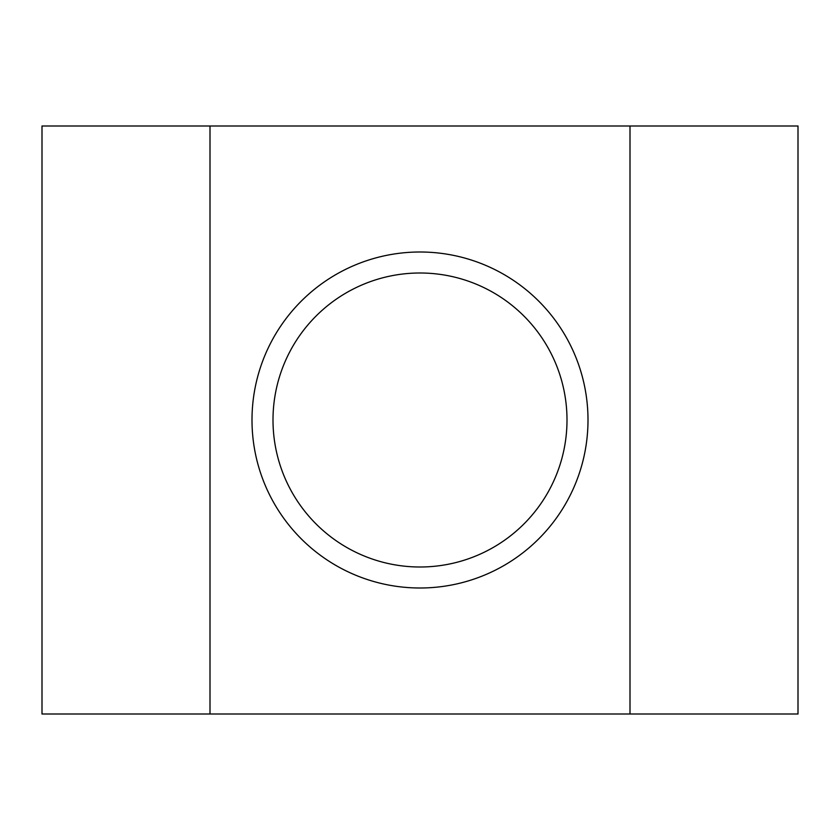 <?xml version="1.0" encoding="UTF-8"?>
<svg xmlns="http://www.w3.org/2000/svg" width="840" height="840" viewBox="0 0 840 840"><rect width="100%" height="100%" fill="white"/><g stroke="black" fill="none" stroke-linecap="round" stroke-linejoin="round"><path stroke-width="1.26" d="M588 420A168 168 0 0 1 420 588A168 168 0 0 1 252 420A168 168 0 0 1 420 252A168 168 0 0 1 588 420M273 420A147 147 0 0 0 420 567A147 147 0 0 0 567 420A147 147 0 0 0 420 273A147 147 0 0 0 273 420M210 714L210 126L42 126L42 714L798 714L798 126L630 126L630 714M210 126L630 126"/></g></svg>
